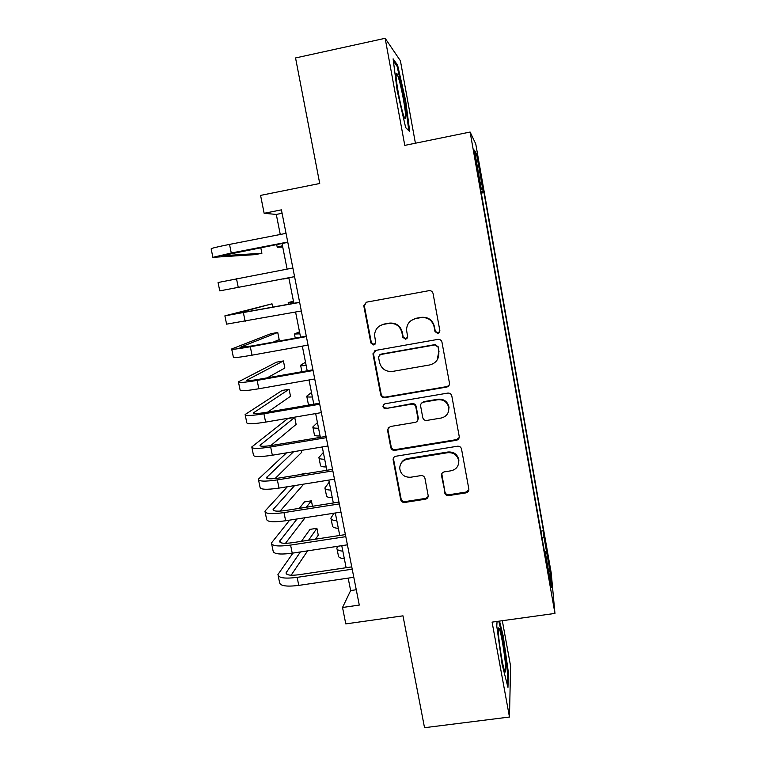 <?xml version="1.0" encoding="UTF-8"?>
<svg xmlns="http://www.w3.org/2000/svg" width="766" height="766" viewBox="0 0 766 766"><rect width="100%" height="100%" fill="white"/><g stroke="black" fill="none" stroke-linecap="round" stroke-linejoin="round"><path stroke-width="1.15" d="M437.874 333.555L439.885 330.816L433.068 293.541C432.464 291.453 431.086 290.496 428.931 290.678L366.636 302.149L363.802 305.414L363.869 306.247L370.859 342.996L373.712 344.978L375.694 342.641L374.555 335.048C375.062 329.332 378.088 325.77 383.632 324.353L388.793 323.424C395.601 322.888 399.967 325.923 401.901 332.53L402.792 337.299L405.654 339.29L407.656 336.753L406.555 330.175C406.717 324.008 409.781 320.131 415.737 318.56L420.936 317.612C427.801 317.076 432.196 320.121 434.111 326.766L434.992 331.554L437.874 333.555M411.112 320.542L416.082 318.283L421.271 317.344C428.108 316.808 432.493 319.843 434.399 326.46L435.28 331.238L438.152 333.229L439.454 332.549M366.177 302.264L364.386 306.017L371.357 342.641L374.201 344.623L374.947 344.355M379.936 325.741L384.082 324.066L389.224 323.137C396.012 322.601 400.369 325.627 402.294 332.214L403.175 336.963L406.037 338.945L407.033 338.524M547.135 550.936L549.05 564.082L547.135 550.936M444.673 492.758C445.257 494.759 446.607 495.698 448.713 495.583L466.015 492.883C468.007 492.375 468.955 491.121 468.859 489.11L461.534 449.067C460.95 447.038 459.59 446.09 457.465 446.224L395.926 456.23C394.155 456.66 393.217 457.771 393.111 459.571L400.695 499.652C401.288 501.634 402.619 502.573 404.707 502.458L425.369 499.221C427.227 498.781 428.175 497.613 428.194 495.726L424.967 478.415C424.383 476.414 423.033 475.466 420.936 475.6L410.653 477.237C404.333 477.448 400.685 474.46 399.728 468.275C399.967 463.411 402.476 460.404 407.253 459.255L447.756 452.696C453.663 452.371 457.302 455.052 458.69 460.73C458.891 466.101 456.354 469.453 451.088 470.784L444.318 471.866C442.413 472.344 441.465 473.551 441.484 475.495L444.922 491.925C445.506 493.917 446.846 494.855 448.953 494.74L466.197 492.04L468.888 489.819M415.411 143.213L400.407 60.782L385.154 38.3L295.552 57.948L319.728 183.486L260.574 195.397L264.136 213.293L281.409 209.855L359.283 605.083L342.526 607.486L345.792 623.897L402.983 615.835L424.527 727.7L509.467 717.033L510.596 666.123L502.324 620.709M385.154 38.3L404.774 145.387L470.113 132.039L554.957 613.422L492.088 622.126L509.467 717.033M446.616 387.089C448.608 386.562 449.556 385.269 449.479 383.22L441.982 342.239C441.388 340.171 440.01 339.223 437.865 339.386L375.809 350.388L373.042 354.438L380.731 394.816C381.334 396.845 382.684 397.793 384.791 397.65L446.616 387.089L449.278 384.915M451.816 395.955L459.217 436.457C459.313 438.487 458.355 439.761 456.373 440.278L394.806 450.341C392.709 450.475 391.369 449.537 390.765 447.526L387.462 429.85L390.277 426.518L415.172 422.372C417.03 421.903 417.977 420.716 418.006 418.81L415.823 406.976C415.229 404.946 413.87 403.998 411.754 404.151L385.805 408.537C384.111 408.604 383.144 407.79 382.923 406.104L384.896 403.778L447.717 393.102C449.853 392.958 451.222 393.906 451.816 395.955M478.635 164.671L482.025 182.71L479.42 166.05L477.314 155.316L478.635 164.671M470.113 132.039L475.753 143.903L551.194 572.834L554.957 613.422M540.853 531.125L543.467 530.733L483.978 192.601L483.183 191.624L481.086 191.931M543.467 530.733L543.956 536.947L550.026 571.388L551.463 587.445L545.114 551.405L545.679 558.538L480.426 188.206L481.345 189.336L474.441 150.165L476.624 154.33L483.183 191.624M348.176 578.129L350.637 590.567L342.526 607.486M264.136 213.293L276.296 214.432L280.26 234.482M282.032 243.473L287.106 269.105M288.811 277.752L293.866 303.307M295.59 312.049L300.559 337.174M302.331 346.136L307.204 370.801M309.014 379.974L313.801 404.189M315.659 413.583L320.351 437.348M322.256 446.951L326.862 470.276M328.805 480.09L333.325 502.984M335.307 512.99L339.75 535.463M341.76 545.67L346.117 567.721M282.08 213.283L276.296 214.432M356.257 589.743L350.637 590.567M481.297 193.128L483.978 192.601M480.655 189.508L481.345 189.336M364.319 305.184L363.802 305.414L364.319 305.308M545.114 551.405L544.406 551.309M542.022 537.799L543.956 536.947M475.447 155.881L476.624 154.33M550.026 571.388L548.513 570.727M397.181 90.704L405.693 127.692L409.714 131.541L405.693 100.863L397.602 65.139L393.111 58.829L397.181 90.704M497.057 621.437L496.78 626.167L502.084 664.237L507.963 687.38L508.365 672.424L503.262 636.24L499.518 621.102M396.453 65.388L397.602 65.139M404.936 101.016L405.693 100.863M507.532 672.538L508.365 672.424M502.515 636.335L503.262 636.24M374.545 350.885L373.53 354.045L381.19 394.298C381.784 396.328 383.134 397.267 385.231 397.123L446.856 386.591M437.817 346.921L434.935 344.92L380.482 354.543L378.5 356.889L379.486 362.347C381.411 368.886 385.758 371.912 392.518 371.424L429.688 364.951C435.969 363.266 439.023 359.168 438.841 352.657L438.085 346.558L434.935 344.92M379.601 354.888L380.941 354.151L435.222 344.566M437.156 360.001L438.736 351.948M438.085 346.558L439.004 351.565M388.285 427.62L387.96 429.841L391.196 446.837C391.78 448.838 393.121 449.776 395.208 449.642L456.584 439.607L459.188 437.568M417.738 420.371L418.341 418.207L416.168 406.42C415.574 404.391 414.224 403.452 412.108 403.596L385.805 408.537M383.699 404.352L383.373 405.549C383.594 407.234 384.551 408.039 386.246 407.981M441.178 418.035C446.434 416.666 448.981 413.276 448.809 407.866C447.43 402.093 443.763 399.383 437.798 399.737L423.426 402.169C421.549 402.648 420.601 403.854 420.572 405.779L422.755 417.594C423.349 419.624 424.699 420.572 426.825 420.429L441.178 418.035M448.311 412.175L449.039 407.301C447.67 401.547 444.012 398.847 438.075 399.201L437.798 399.737M421.223 403.529L423.742 401.633L438.075 399.201M441.791 473.742L444.922 491.925M458.547 463.87L458.891 460.002C457.513 454.334 453.874 451.662 447.986 451.988L447.756 452.696M400.944 463.535C402.322 460.778 404.544 459.112 407.627 458.528L447.986 451.988M393.781 457.513L393.59 459.418L401.087 498.8C401.671 500.782 403.002 501.711 405.08 501.596L425.685 498.369L428.137 496.627M282.74 247.054L277.225 247.246L282.472 245.695M212.862 257.194L211.167 248.931C210.755 248.433 216.874 246.92 229.522 244.402L286.034 233.352M287.815 242.353L221.307 255.777L261.905 253.287L254.886 254.647L212.891 257.347L231.275 253.01L287.748 242.037M261.905 253.287L260.775 247.6M403.356 99.006C400.953 86.28 398.827 77.835 396.989 73.68C395.352 71.774 395.811 78.247 398.358 93.088C400.675 105.315 402.734 113.598 404.525 117.935C406.363 120.559 405.97 114.249 403.356 99.006M393.408 61.165L397.056 66.23L404.917 100.853L408.805 130.593L405.674 127.606M499.03 628.379L498.982 628.302C496.129 623.237 502.199 667.378 504.947 671.456L505.091 671.667C507.887 675.803 501.653 631.644 499.03 628.379M498.762 621.207L502.611 636.728L507.552 671.82L507.197 684.354M288.868 278.039L283.516 278.987L288.849 277.934M293.435 301.153L288.207 302.656L293.598 301.976M299.496 331.802L294.431 334.033L299.899 333.842M305.51 362.251L300.607 365.2C300.291 365.775 302.139 365.88 306.151 365.506M219.765 290.85L218.051 282.51L292.871 268.014M294.575 276.66L219.765 290.869L294.565 276.641M272.696 307.243L272.016 303.824L224.888 315.851L299.65 302.426M224.907 315.946L226.592 324.152L301.335 310.996M299.611 302.244L233.247 314.261L272.016 303.824M273.27 342.105L279.169 339.606L277.742 332.463L270.762 333.737L231.677 348.97C231.524 349.698 237.738 348.961 250.31 346.749L306.381 336.6M231.725 349.2L233.371 357.205C233.237 358.048 239.452 357.368 252.024 355.175L308.056 345.102M306.285 336.13L252.435 345.878L240.007 347.362L277.742 332.463M267.219 377.839L284.847 368.034L283.43 360.939L276.469 362.184L238.427 381.851C238.35 382.99 244.593 382.502 257.137 380.386L313.064 370.533M238.504 382.224L240.103 390.038C240.055 391.273 246.298 390.842 258.841 388.755L314.73 378.978M312.921 369.786L259.205 379.256C250.855 380.664 246.69 380.989 246.719 380.242L283.43 360.939M311.494 392.508L306.745 396.175C306.467 396.932 308.344 397.19 312.375 396.96M306.831 396.577L308.277 403.883L310.23 404.802M267.707 412.098L290.505 396.3L289.088 389.252L282.137 390.459L245.12 414.521C245.139 416.043 251.401 415.804 263.925 413.784L319.709 404.228M245.225 415.028L246.786 422.65C246.824 424.278 253.096 424.096 265.611 422.104L321.356 412.615M319.508 403.213L265.926 412.395C257.596 413.745 253.412 413.908 253.383 412.893L289.088 389.252M317.43 422.573L312.854 426.949C312.605 427.878 314.5 428.299 318.551 428.204M312.949 427.457L314.366 434.609C314.137 435.586 316.042 436.046 320.083 435.988M270.743 445.611L296.116 424.393L294.719 417.384L287.786 418.571L251.775 446.961C251.87 448.876 258.161 448.876 270.657 446.951L326.297 437.683M251.909 447.603L253.431 455.033C253.546 457.053 259.846 457.111 272.332 455.215L327.934 446.013M326.048 436.4L272.61 445.314C264.289 446.597 260.086 446.597 260 445.324L294.719 417.384M323.338 452.457L318.905 457.522C318.704 458.633 320.628 459.207 324.688 459.246M319.029 458.135L320.418 465.134C320.217 466.293 322.151 466.906 326.211 466.982M286.513 452.869L258.381 479.181C258.554 481.479 264.873 481.718 277.349 479.899L332.846 470.908M258.535 479.956L260.028 487.195C260.22 489.598 266.549 489.895 279.015 488.095L334.474 479.181M332.54 469.357L279.236 478.003C270.934 479.229 266.721 479.066 266.578 477.534L293.637 451.691M275.071 478.568L301.699 452.333L301.316 450.418M329.208 482.149L324.928 487.904C324.755 489.187 326.709 489.914 330.778 490.087M325.071 488.622L326.431 495.468C326.268 496.789 328.221 497.565 332.3 497.766M287.346 486.755L264.94 511.181C265.199 513.862 271.547 514.34 283.985 512.607L339.348 503.904M265.132 512.09L266.578 519.147C266.855 521.924 273.203 522.46 285.641 520.756L340.966 512.109M338.984 502.094L285.823 510.472C277.541 511.631 273.299 511.315 273.108 509.524L294.604 485.587M280.088 511.113L303.729 484.122M305.969 473.666L305.873 473.177L298.405 474.891M305.328 473.771L305.873 473.177M333.995 513.201L330.912 518.084C330.778 519.539 332.75 520.43 336.839 520.736M331.075 518.908L332.406 525.6C332.281 527.104 334.254 528.023 338.342 528.358M289.682 520.124L271.461 542.97C271.796 546.024 278.173 546.732 290.582 545.095L345.801 536.66M271.671 544.004L273.089 550.878C273.433 554.029 279.82 554.804 292.229 553.186L347.41 544.817M345.389 534.601L292.363 542.711C284.1 543.812 279.839 543.343 279.6 541.303L297.026 518.975M285.488 543.314L305.107 517.711M312.49 506.269L311.398 500.82L304.504 501.912L299.267 508.356M306.314 507.236L311.398 500.82M337.701 546.292L336.858 548.083C336.762 549.71 338.754 550.735 342.852 551.175M337.04 549.002L338.342 555.551C338.246 557.217 340.248 558.29 344.355 558.759M292.976 553.071L277.934 574.548C278.345 577.966 284.741 578.914 297.141 577.363L352.207 569.195M278.173 575.706L279.552 582.409C279.973 585.923 286.379 586.919 298.769 585.396L353.806 577.296M351.757 566.878L298.855 574.739C290.611 575.773 286.34 575.151 286.044 572.863L300.396 551.951M291.128 575.228L307.635 550.85M315.544 539.168L318.263 535.156L316.894 528.31L310.019 529.373L301.421 541.332M308.574 540.231L316.894 528.31M478.894 166.155L479.42 166.05M480.177 173.422L480.703 173.317M371.357 342.641L370.859 342.996M364.386 306.017L363.869 306.247M385.231 397.123L384.791 397.65M381.19 394.298L380.731 394.816M373.53 354.045L373.042 354.438M456.584 439.607L456.373 440.278M395.208 449.642L394.806 450.341M391.196 446.837L390.765 447.526M387.96 429.841L387.519 430.473M418.293 417.805L417.958 418.399M416.168 406.42L415.823 406.976M412.108 403.596L411.754 404.151M423.742 401.633L423.426 402.169M441.781 474.997L441.522 475.782M407.627 458.528L407.253 459.255M425.685 498.369L425.369 499.221M405.08 501.596L404.707 502.458M401.087 498.8L400.695 499.652M393.59 459.418L393.178 460.146M466.197 492.04L466.015 492.883M448.953 494.74L448.713 495.583M229.522 244.402L231.275 253.01M236.502 278.757L238.236 287.307M243.425 312.873L245.149 321.356M250.31 346.749L252.024 355.175M257.137 380.386L258.841 388.755M247.217 379.879L247.37 380.625M263.925 413.784L265.611 422.104M253.862 412.443L254.073 413.458M270.657 446.951L272.332 455.215M260.469 444.778L260.727 446.061M277.349 479.899L279.015 488.095M267.018 476.892L267.334 478.444M283.985 512.607L285.641 520.756M273.529 508.796L273.902 510.616M290.582 545.095L292.229 553.186M280.002 540.49L280.423 542.558M297.141 577.363L298.769 585.396M286.427 571.963L286.896 574.289M373.463 353.308L372.985 353.7M387.893 429.228L387.462 429.85M418.341 418.207L418.006 418.81M383.373 405.549L382.923 406.104M449.039 407.301L448.809 407.866M441.743 474.719L441.484 475.495M458.891 460.002L458.69 460.73M393.533 458.844L393.111 459.571M276.689 244.507L277.206 247.121M396.041 76.37L396.989 73.68M498.312 630.006L498.982 628.302M288.227 302.723L288.533 304.293M294.47 334.215L295.245 338.132M300.665 365.497L301.9 371.73M266.578 477.534L266.683 478.041M273.108 509.524L273.232 510.118M279.6 541.303L279.734 541.983M286.044 572.863L286.197 573.629"/></g></svg>
